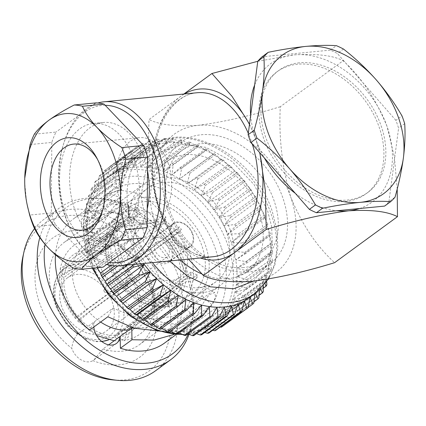 <?xml version="1.0" encoding="UTF-8"?>
<svg xmlns="http://www.w3.org/2000/svg" width="426" height="426" viewBox="0 0 426 426"><rect width="100%" height="100%" fill="white"/><g stroke="black" fill="none" stroke-linecap="round" stroke-linejoin="round"><path stroke-width="0.32" stroke-dasharray="2.13 1.6" d="M384.603 206.093A96.707 69.475 53.8 0 0 388.938 201.631L395.046 197.163M388.938 201.631L398.592 128.146A96.707 69.475 53.8 0 0 395.871 120.329L401.979 115.861M404.7 123.678L398.592 128.146M395.871 120.329L337.349 53.484A96.707 69.475 53.8 0 0 330.288 50.13L336.396 45.662M343.457 49.017L337.349 53.484M330.288 50.13L262.112 56.775M299.462 62.808A75.519 54.256 53.8 0 0 278.764 70.487A75.519 54.256 53.8 0 0 271.548 150.655A75.519 54.256 53.8 0 0 347.254 200.055A75.519 54.256 53.8 0 0 367.952 192.382A75.519 54.256 53.8 0 0 375.168 112.214A75.519 54.256 53.8 0 0 299.462 62.808M345.326 201.466A75.519 54.256 53.8 0 0 366.025 193.787A75.519 54.256 53.8 0 0 365.215 100.808A75.519 54.256 53.8 0 0 276.836 71.898A75.519 54.256 53.8 0 0 269.621 152.061A75.519 54.256 53.8 0 0 345.326 201.466M130.787 327.211L159.91 305.9L164.963 307.162L169.026 304.191L166.598 297.215A45.561 32.733 53.8 0 0 169.223 296.959L161.481 302.625A45.561 32.733 -126.2 0 1 158.855 302.881A45.561 32.733 -126.2 0 1 123.945 286.288A45.561 32.733 -126.2 0 1 121.692 283.716A45.561 32.733 -126.2 0 1 108.225 245.051A45.561 32.733 -126.2 0 1 108.598 242.218A45.561 32.733 -126.2 0 1 118.859 224.614A45.561 32.733 -126.2 0 1 130.042 220.141A45.561 32.733 -126.2 0 1 132.667 219.885A45.561 32.733 -126.2 0 1 167.583 236.473A45.561 32.733 -126.2 0 1 169.836 239.045A45.561 32.733 -126.2 0 1 183.297 277.715A45.561 32.733 -126.2 0 1 182.93 280.542A45.561 32.733 -126.2 0 1 172.663 298.147A45.561 32.733 -126.2 0 1 161.481 302.625L117.193 335.028A45.561 32.733 -126.2 0 0 128.375 330.555A45.561 32.733 -126.2 0 0 138.642 312.95L140.708 313.935A48.079 34.543 -126.2 0 1 117.991 337.323L117.193 335.028M190.672 274.882A45.561 32.733 53.8 0 0 191.04 272.049L197.339 275.042A53.229 38.239 -126.2 0 1 196.966 277.869L190.672 274.882L138.642 312.95M177.578 233.384A45.561 32.733 53.8 0 0 175.32 230.807L179.192 226.829A53.229 38.239 -126.2 0 1 181.444 229.401L177.578 233.384L125.548 271.453A45.561 32.733 -126.2 0 1 139.014 310.123L141.081 311.102A48.079 34.543 -126.2 0 0 126.82 270.143L125.548 271.453M191.04 272.049L139.014 310.123M166.598 297.215L114.567 335.283A45.561 32.733 -126.2 0 1 79.657 318.696L131.682 280.627A45.561 32.733 53.8 0 1 129.429 278.05L77.404 316.124A45.561 32.733 -126.2 0 1 63.937 277.454L115.968 239.385A45.561 32.733 53.8 0 1 116.335 236.552L64.31 274.626A45.561 32.733 -126.2 0 1 74.571 257.022A45.561 32.733 -126.2 0 1 85.754 252.543L84.955 250.254A48.079 34.543 -126.2 0 0 62.239 273.641L60.151 269.312L64.374 265.451L72.793 265.121A48.883 35.118 -126.2 0 1 83.821 246.132A48.883 35.118 -126.2 0 1 95.914 241.318L90.53 238.576L86.063 242.383L84.955 250.254M114.567 335.283L115.366 337.578A48.079 34.543 -126.2 0 1 78.384 320.006L79.657 318.696M63.937 277.454L61.866 276.469A48.079 34.543 -126.2 0 0 76.132 317.429L77.404 316.124M196.966 277.869L192.903 280.846L185.656 281.842L152.583 306.044L154.185 309.931L149.617 313.903L140.708 313.935M152.583 306.044A48.883 35.118 -126.2 0 1 141.554 325.033A48.883 35.118 -126.2 0 1 129.461 329.846L132.023 327.972M117.991 337.323L123.806 340.667L128.114 337.179L129.461 329.846M181.444 229.401L171.513 237.319L138.434 261.521A48.883 35.118 -126.2 0 1 152.955 303.211L154.585 306.885L150.149 311.023L141.081 311.102M138.434 261.521L138.833 260.712L134.605 263.401L126.82 270.143M78.384 320.006L77.756 321.108L81.712 318.627L89.194 312.215L122.267 288.019L123.753 287.582L127.816 284.605A53.229 38.239 -126.2 0 1 125.564 282.033L129.429 278.05M115.366 337.578L120.846 340.954L125.388 337.626L126.836 330.102M100.642 322.04A48.883 35.118 -126.2 0 1 89.194 312.215M76.132 317.429L75.498 318.536L79.449 316.065L86.941 309.643A48.883 35.118 -126.2 0 1 72.42 267.954L105.494 243.752L105.611 239.364L109.668 236.393A53.229 38.239 -126.2 0 1 110.041 233.565L116.335 236.552M61.866 276.469L59.752 272.358L63.841 268.332L72.42 267.954M185.656 281.842A48.883 35.118 -126.2 0 1 174.628 300.831A48.883 35.118 -126.2 0 1 162.535 305.644L167.588 306.906L171.651 303.935A53.229 38.239 -126.2 0 1 169.026 304.191M132.39 327.7L162.535 305.644M171.513 237.319A48.883 35.118 -126.2 0 1 186.029 279.014L152.955 303.211M159.91 305.9A48.883 35.118 -126.2 0 1 147.401 304.334A48.883 35.118 -126.2 0 1 122.267 288.019M86.941 309.643L120.015 285.441A48.883 35.118 -126.2 0 1 105.318 246.824A48.883 35.118 -126.2 0 1 105.494 243.752M192.903 280.846A53.229 38.239 -126.2 0 1 180.874 301.645A53.229 38.239 -126.2 0 1 167.588 306.906M177.381 232.372A53.229 38.239 -126.2 0 1 193.276 278.013L186.029 279.014M164.963 307.162A53.229 38.239 -126.2 0 1 151.225 305.458A53.229 38.239 -126.2 0 1 123.753 287.582M120.015 285.441L121.501 285.005A53.229 38.239 -126.2 0 1 108.742 262.656A53.229 38.239 -126.2 0 1 105.403 242.836A53.229 38.239 -126.2 0 1 105.611 239.364M120.585 253.987A53.229 38.239 -126.2 0 1 129.855 207.068A53.229 38.239 -126.2 0 1 192.147 227.441A53.229 38.239 -126.2 0 1 192.717 292.981A53.229 38.239 -126.2 0 1 120.585 253.987M121.501 285.005L125.564 282.033M197.339 275.042L193.276 278.013M179.192 226.829L169.255 234.747L136.182 258.949L136.581 258.135L132.342 260.834L124.562 267.571A48.079 34.543 -126.2 0 0 87.58 249.998L88.379 252.288A45.561 32.733 -126.2 0 1 123.295 268.881L124.562 267.571M88.379 252.288L140.41 214.219A45.561 32.733 53.8 0 0 137.784 214.475L135.356 207.505A53.229 38.239 -126.2 0 1 137.981 207.249L133.918 210.22A53.229 38.239 -126.2 0 1 175.129 229.8M135.356 207.505L131.293 210.476L128.993 217.116L95.914 241.318M72.793 265.121L105.866 240.924L105.978 236.536A53.229 38.239 -126.2 0 1 118.013 215.732A53.229 38.239 -126.2 0 1 131.293 210.476M105.978 236.536L110.041 233.565M175.32 230.807L123.295 268.881M137.784 214.475L85.754 252.543M62.239 273.641L64.31 274.626M133.918 210.22L131.618 216.861L98.539 241.063A48.883 35.118 -126.2 0 1 136.182 258.949M98.539 241.063L93.491 238.288L88.789 241.931L87.58 249.998M131.618 216.861A48.883 35.118 -126.2 0 1 169.255 234.747M105.866 240.924A48.883 35.118 -126.2 0 1 116.894 221.93A48.883 35.118 -126.2 0 1 128.993 217.116M151.315 250.584A13.877 9.968 -126.2 0 1 153.733 238.352A13.877 9.968 -126.2 0 1 169.974 243.667A13.877 9.968 -126.2 0 1 170.123 260.749A13.877 9.968 -126.2 0 1 151.315 250.584M192.376 234.007A13.877 9.968 53.8 0 0 173.568 223.836A13.877 9.968 53.8 0 0 171.156 236.073A13.877 9.968 53.8 0 0 189.959 246.239A13.877 9.968 53.8 0 0 192.376 234.007M155.032 250.222A9.015 6.481 -126.2 0 1 156.603 242.277A9.015 6.481 -126.2 0 1 167.157 245.727A9.015 6.481 -126.2 0 1 167.253 256.83A9.015 6.481 -126.2 0 1 155.032 250.222M113.481 280.627A9.015 6.481 -126.2 0 1 113.801 274.04A9.015 6.481 -126.2 0 1 115.052 272.677A9.015 6.481 -126.2 0 1 125.606 276.128A9.015 6.481 -126.2 0 1 125.702 287.23A9.015 6.481 -126.2 0 1 124.025 288.013A9.015 6.481 -126.2 0 1 113.481 280.627M104.013 291.07A1.773 1.273 -126.2 0 1 104.077 289.776A1.773 1.273 -126.2 0 1 106.399 290.186A1.773 1.273 -126.2 0 1 106.09 292.518A1.773 1.273 -126.2 0 1 104.013 291.07M108.635 344.847L102.964 348.995L93.89 359.927L92.863 360.636A73.783 53.005 53.8 0 0 155.506 332.397A73.783 53.005 53.8 0 0 120.318 247.139L126.208 252.895L143.386 240.328L148.573 231.68L166.14 218.708L160.677 227.676L160.746 225.434L148.818 212.489L136.171 204.56L124.381 202.158L114.945 205.268L109.498 212.366L101.521 226.488L96.058 232.218L91.851 232.953L91.723 227.649L97.996 219.257L102.24 214.571L113.801 211.488L128.311 216.27L128.87 217.026L128.407 217.782L128.104 206.019L117.661 213.66L117.895 225.471L100.722 238.043C98.901 236.382 98.411 235.322 99.258 234.859A73.783 53.005 53.8 0 0 36.615 263.103A73.783 53.005 53.8 0 0 71.802 348.362A15.943 11.454 53.8 0 0 92.863 360.636M102.964 348.995A63.485 45.609 53.8 0 0 139.329 344.751A63.485 45.609 53.8 0 0 126.208 252.895M93.848 327.008A15.943 11.454 -126.2 0 1 94.652 321.571L89.465 330.219M100.722 238.043A63.485 45.609 53.8 0 0 64.353 242.282A63.485 45.609 53.8 0 0 77.473 334.138L113.039 308.115L132.63 316.257L153.078 319.191L172.711 316.353L189.921 307.737L202.009 295.777L205.119 289.877L204.299 286.389L199.299 287.742L193.037 295.207L186.189 308.877L177.205 317.029L157.109 326.465L134.094 328.185M77.473 334.138C74.231 338.361 72.34 343.1 71.802 348.362M186.189 308.877L195.577 318.414L185.188 327.935L174.293 334.357M202.009 295.777L211.855 304.654L215.678 297.172L214.672 292.524L209.054 294.797L202.616 303.94L195.577 318.414M113.039 308.115L107.853 316.763M161.475 331.284L180.853 327.535L197.898 318.643L211.855 304.654M128.407 217.782L117.895 225.471A15.943 11.454 -126.2 0 1 121.607 218.469L99.258 234.859A15.943 11.454 53.8 0 1 120.318 247.139M121.607 218.469A15.943 11.454 -126.2 0 1 138.099 222.037A15.943 11.454 -126.2 0 1 143.386 240.328L160.677 227.676L165.805 219.076L165.794 216.727L150.527 201.503L134.355 192.392L119.232 190.017L106.963 194.362L99.647 203.49L91.814 218.33L86.105 225.546L81.451 226.797L81.244 219.997L88.613 209.72L94.258 203.671L109.29 199.246L127.917 204.453L128.572 205.263L128.104 206.019M127.917 204.453L128.311 216.27M97.996 219.257L88.613 209.72M109.498 212.366L99.647 203.49M160.746 225.434L165.794 216.727M113.05 379.907A90.413 64.954 53.8 0 0 165.197 291.011A90.413 64.954 53.8 0 0 89.274 217.297A90.413 64.954 53.8 0 0 22.892 256.697M117.661 213.66A76.999 55.316 53.8 0 0 73.549 218.81A76.999 55.316 53.8 0 0 55.465 254.727M164.489 343.09A76.999 55.316 53.8 0 0 148.573 231.68M45.034 244.322A90.413 64.954 -126.2 0 1 102.032 198.788A90.413 64.954 -126.2 0 1 192.185 322.003A90.413 64.954 -126.2 0 1 188.175 334.197M97.346 259.461A76.999 55.316 -126.2 0 1 110.76 191.583A76.999 55.316 -126.2 0 1 200.87 221.057A76.999 55.316 -126.2 0 1 201.695 315.863A76.999 55.316 -126.2 0 1 97.346 259.461M34.586 228.576A94.071 67.585 -126.2 0 1 44.469 218.932A94.071 67.585 -126.2 0 1 171.955 287.843A94.071 67.585 -126.2 0 1 155.57 370.769M189.027 334.218A94.071 67.585 53.8 0 0 191.189 326.561A94.071 67.585 53.8 0 0 97.384 198.362A94.071 67.585 53.8 0 0 59.512 207.925A94.071 67.585 53.8 0 0 39.82 237.538M222.367 326.508L216.424 321.694L227.191 322.807A97.831 70.285 53.8 0 0 228.144 321.955L221.509 317.162L232.41 317.567A97.831 70.285 53.8 0 0 233.246 316.571L225.95 311.885L236.909 311.544A97.831 70.285 53.8 0 0 237.612 310.421L229.689 305.927L240.626 304.808A97.831 70.285 53.8 0 0 241.191 303.568L232.687 299.35L243.534 297.433A97.831 70.285 53.8 0 0 243.949 296.091L234.918 292.22L245.589 289.504A97.831 70.285 53.8 0 0 245.855 288.072L236.345 284.627L246.771 281.101A97.831 70.285 53.8 0 0 246.888 279.594L236.962 276.644L247.075 272.315A97.831 70.285 53.8 0 0 247.037 270.755L236.76 268.364L246.489 263.252A97.831 70.285 53.8 0 0 246.297 261.655L235.738 259.871L245.025 254.002A97.831 70.285 53.8 0 0 244.678 252.384L233.917 251.271L242.692 244.668A97.831 70.285 53.8 0 0 242.202 243.044L231.302 242.644L239.524 235.36A97.831 70.285 53.8 0 0 238.89 233.746L227.931 234.092A90.413 64.954 -126.2 0 1 231.302 242.644A90.413 64.954 -126.2 0 1 233.917 251.271A90.413 64.954 -126.2 0 1 235.738 259.871A90.413 64.954 -126.2 0 1 236.76 268.364A90.413 64.954 -126.2 0 1 236.962 276.644A90.413 64.954 -126.2 0 1 236.345 284.627A90.413 64.954 -126.2 0 1 234.918 292.22A90.413 64.954 -126.2 0 1 232.687 299.35A90.413 64.954 -126.2 0 1 229.689 305.927A90.413 64.954 -126.2 0 1 225.95 311.885A90.413 64.954 -126.2 0 1 221.509 317.162A90.413 64.954 -126.2 0 1 216.424 321.694A90.413 64.954 -126.2 0 1 215.556 322.344A90.413 64.954 -126.2 0 1 210.742 325.437A90.413 64.954 -126.2 0 1 204.523 328.339A90.413 64.954 -126.2 0 1 197.845 330.384A90.413 64.954 -126.2 0 1 190.779 331.534A90.413 64.954 -126.2 0 1 183.393 331.79A90.413 64.954 -126.2 0 1 175.778 331.14A90.413 64.954 -126.2 0 1 168.009 329.596A90.413 64.954 -126.2 0 1 160.181 327.173A90.413 64.954 -126.2 0 1 152.375 323.898A90.413 64.954 -126.2 0 1 144.675 319.804A90.413 64.954 -126.2 0 1 137.167 314.942A90.413 64.954 -126.2 0 1 129.93 309.361A90.413 64.954 -126.2 0 1 123.05 303.12A90.413 64.954 -126.2 0 1 116.596 296.288A90.413 64.954 -126.2 0 1 110.643 288.95A90.413 64.954 -126.2 0 1 105.254 281.171A90.413 64.954 -126.2 0 1 100.488 273.05A90.413 64.954 -126.2 0 1 96.398 264.663A90.413 64.954 -126.2 0 1 93.028 256.117A90.413 64.954 -126.2 0 1 90.418 247.49A90.413 64.954 -126.2 0 1 88.592 238.885A90.413 64.954 -126.2 0 1 87.57 230.397A90.413 64.954 -126.2 0 1 87.367 222.116A90.413 64.954 -126.2 0 1 87.985 214.134A90.413 64.954 -126.2 0 1 89.417 206.535A90.413 64.954 -126.2 0 1 91.643 199.411A90.413 64.954 -126.2 0 1 94.641 192.829A90.413 64.954 -126.2 0 1 98.385 186.87A90.413 64.954 -126.2 0 1 102.82 181.598A90.413 64.954 -126.2 0 1 107.911 177.062A90.413 64.954 -126.2 0 1 108.774 176.412A90.413 64.954 -126.2 0 1 113.593 173.323A90.413 64.954 -126.2 0 1 119.807 170.416A90.413 64.954 -126.2 0 1 126.485 168.376A90.413 64.954 -126.2 0 1 133.556 167.221A90.413 64.954 -126.2 0 1 140.937 166.965A90.413 64.954 -126.2 0 1 148.557 167.615A90.413 64.954 -126.2 0 1 156.321 169.159A90.413 64.954 -126.2 0 1 164.148 171.587A90.413 64.954 -126.2 0 1 171.955 174.862A90.413 64.954 -126.2 0 1 179.655 178.952A90.413 64.954 -126.2 0 1 187.163 183.819A90.413 64.954 -126.2 0 1 194.4 189.4A90.413 64.954 -126.2 0 1 201.28 195.64A90.413 64.954 -126.2 0 1 207.734 202.467A90.413 64.954 -126.2 0 1 213.687 209.81A90.413 64.954 -126.2 0 1 219.076 217.585A90.413 64.954 -126.2 0 1 223.842 225.711A90.413 64.954 -126.2 0 1 227.931 234.092L235.551 226.169A97.831 70.285 53.8 0 0 234.779 224.593L223.842 225.711L230.817 217.201A97.831 70.285 53.8 0 0 229.923 215.673L219.076 217.585L225.375 208.554A97.831 70.285 53.8 0 0 224.358 207.089L213.687 209.81L219.284 200.321A97.831 70.285 53.8 0 0 218.16 198.942L207.734 202.467L212.611 192.6A97.831 70.285 53.8 0 0 211.392 191.311L201.28 195.64L205.428 185.464A97.831 70.285 53.8 0 0 204.129 184.288L194.4 189.4L197.813 178.995A97.831 70.285 53.8 0 0 196.45 177.946L187.163 183.819L189.852 173.27A97.831 70.285 53.8 0 0 188.436 172.354L179.655 178.952L181.63 168.345A97.831 70.285 53.8 0 0 180.177 167.572L171.955 174.862L173.238 164.276A97.831 70.285 53.8 0 0 171.769 163.659L164.148 171.587L164.766 161.108A97.831 70.285 53.8 0 0 163.296 160.65L156.321 169.159L156.315 158.877A97.831 70.285 53.8 0 0 154.851 158.584L148.557 167.615L147.966 157.604A97.831 70.285 53.8 0 0 146.533 157.482L140.937 166.965L139.819 157.306A97.831 70.285 53.8 0 0 138.429 157.354L133.556 167.221L131.959 157.982A97.831 70.285 53.8 0 0 130.628 158.2L126.485 168.376L124.477 159.628A97.831 70.285 53.8 0 0 123.215 160.016L119.807 170.416L117.448 162.231A97.831 70.285 53.8 0 0 116.277 162.775L113.593 173.323L110.952 165.751A97.831 70.285 53.8 0 0 109.881 166.454L107.911 177.062L105.057 170.16A97.831 70.285 53.8 0 0 104.104 171.012L102.82 181.598L99.838 175.4A97.831 70.285 53.8 0 0 99.002 176.396L98.385 186.87L95.339 181.423A97.831 70.285 53.8 0 0 94.636 182.546L94.641 192.829L91.622 188.159A97.831 70.285 53.8 0 0 91.057 189.394L91.643 199.411L88.714 195.534A97.831 70.285 53.8 0 0 88.299 196.876L89.417 206.535L86.659 203.463A97.831 70.285 53.8 0 0 86.393 204.895L87.985 214.134L85.477 211.866A97.831 70.285 53.8 0 0 85.36 213.367L87.367 222.116L85.173 220.647A97.831 70.285 53.8 0 0 85.211 222.207L87.57 230.397L85.759 229.715A97.831 70.285 53.8 0 0 85.951 231.313L88.592 238.885L87.224 238.965A97.831 70.285 53.8 0 0 87.57 240.583L90.418 247.49L89.556 248.294A97.831 70.285 53.8 0 0 90.046 249.918L93.028 256.117L92.724 257.608A97.831 70.285 53.8 0 0 93.358 259.216L96.398 264.663L96.697 266.798A97.831 70.285 53.8 0 0 97.149 267.736M143.812 320.613L144.787 319.899M152.071 325.389L152.375 323.898L153.243 324.532M160.48 329.303L160.181 327.173L161.885 328.276M168.952 332.312L168.009 329.596L170.624 331.093M177.397 334.378L175.778 331.14L179.367 332.94M185.715 335.486L183.393 331.79L188.031 333.792M193.819 335.613L190.779 331.534L196.524 333.633M201.62 334.767L197.845 330.384L204.778 332.456M209.033 332.951L204.523 328.339L212.712 330.257M215.971 330.187L210.742 325.437L220.269 327.046M92.724 257.608L118.375 238.837L126.597 231.552L93.028 256.117M93.358 259.216L119.008 240.45A97.831 70.285 -126.2 0 1 118.375 238.837M115.696 231.153A97.831 70.285 -126.2 0 1 115.206 229.529L123.982 222.926L113.22 221.818A97.831 70.285 -126.2 0 1 112.874 220.194L122.161 214.326L111.601 212.542A97.831 70.285 -126.2 0 1 111.41 210.945L121.138 205.833L110.861 203.442A97.831 70.285 -126.2 0 1 110.824 201.881L120.936 197.552L111.01 194.602A97.831 70.285 -126.2 0 1 111.127 193.1L121.554 189.57L112.043 186.125A97.831 70.285 -126.2 0 1 112.31 184.698L122.981 181.977L113.95 178.105A97.831 70.285 -126.2 0 1 114.365 176.763L125.212 174.846L116.708 170.629A97.831 70.285 -126.2 0 1 117.272 169.388L128.21 168.27L120.286 163.776A97.831 70.285 -126.2 0 1 120.989 162.652L131.948 162.311L124.653 157.625A97.831 70.285 -126.2 0 1 125.489 156.635L136.389 157.034L129.754 152.242A97.831 70.285 -126.2 0 1 130.707 151.39L141.475 152.503L135.532 147.689A97.831 70.285 -126.2 0 1 136.602 146.981L147.156 148.765L141.927 144.009A97.831 70.285 -126.2 0 1 143.099 143.461L153.371 145.857L148.866 141.246A97.831 70.285 -126.2 0 1 150.128 140.862L160.054 143.812L156.278 139.43A97.831 70.285 -126.2 0 1 157.609 139.211L167.12 142.662L164.079 138.583A97.831 70.285 -126.2 0 1 165.469 138.535L174.506 142.406L172.184 138.711A97.831 70.285 -126.2 0 1 173.616 138.833L182.12 143.056L180.502 139.819A97.831 70.285 -126.2 0 1 181.966 140.106L189.889 144.6L188.947 141.885A97.831 70.285 -126.2 0 1 190.417 142.343L197.717 147.023L197.419 144.893A97.831 70.285 -126.2 0 1 198.889 145.511L205.524 150.298L205.827 148.807A97.831 70.285 -126.2 0 1 207.281 149.579L213.224 154.393L214.086 153.584A97.831 70.285 -126.2 0 1 215.503 154.5L220.732 159.255L222.1 159.18A97.831 70.285 -126.2 0 1 223.464 160.229L227.969 164.841L229.779 165.522A97.831 70.285 -126.2 0 1 231.078 166.694L234.848 171.076L237.042 172.546A97.831 70.285 -126.2 0 1 238.262 173.829L241.302 177.908L243.81 180.171A97.831 70.285 -126.2 0 1 244.934 181.556L247.256 185.251L250.009 188.324A97.831 70.285 -126.2 0 1 251.026 189.788L252.645 193.026L255.568 196.903A97.831 70.285 -126.2 0 1 256.468 198.431L257.41 201.147L260.43 205.822A97.831 70.285 -126.2 0 1 261.202 207.398L261.5 209.533A90.413 64.954 53.8 0 0 257.41 201.147A90.413 64.954 53.8 0 0 252.645 193.026A90.413 64.954 53.8 0 0 247.256 185.251A90.413 64.954 53.8 0 0 241.302 177.908A90.413 64.954 53.8 0 0 234.848 171.076A90.413 64.954 53.8 0 0 227.969 164.841A90.413 64.954 53.8 0 0 220.732 159.255A90.413 64.954 53.8 0 0 213.224 154.393A90.413 64.954 53.8 0 0 205.524 150.298A90.413 64.954 53.8 0 0 197.717 147.023A90.413 64.954 53.8 0 0 189.889 144.6A90.413 64.954 53.8 0 0 182.12 143.056A90.413 64.954 53.8 0 0 174.506 142.406A90.413 64.954 53.8 0 0 167.12 142.662A90.413 64.954 53.8 0 0 160.054 143.812A90.413 64.954 53.8 0 0 153.371 145.857A90.413 64.954 53.8 0 0 147.156 148.765A90.413 64.954 53.8 0 0 142.343 151.853A90.413 64.954 53.8 0 0 141.475 152.503A90.413 64.954 53.8 0 0 136.389 157.034A90.413 64.954 53.8 0 0 131.948 162.311A90.413 64.954 53.8 0 0 128.21 168.27A90.413 64.954 53.8 0 0 125.212 174.846A90.413 64.954 53.8 0 0 122.981 181.977A90.413 64.954 53.8 0 0 121.554 189.57A90.413 64.954 53.8 0 0 120.936 197.552A90.413 64.954 53.8 0 0 121.138 205.833A90.413 64.954 53.8 0 0 122.161 214.326A90.413 64.954 53.8 0 0 123.982 222.926A90.413 64.954 53.8 0 0 126.597 231.552L115.696 231.153L90.046 249.918M119.008 240.45L129.967 240.104A90.413 64.954 53.8 0 0 134.057 248.486A90.413 64.954 53.8 0 0 138.823 256.612A90.413 64.954 53.8 0 0 143.551 263.502M126.597 231.552A90.413 64.954 53.8 0 0 129.967 240.104L96.398 264.663M115.206 229.529L89.556 248.294M96.697 266.798L122.347 248.028L129.967 240.104M123.982 222.926L90.418 247.49M98.528 267.603L123.119 249.609A97.831 70.285 -126.2 0 1 122.347 248.028M123.119 249.609L134.057 248.486L110.888 265.441M113.22 221.818L87.57 240.583M112.874 220.194L87.224 238.965M114.913 265.899L127.081 256.995L134.057 248.486M122.161 214.326L88.592 238.885M117.853 265.93L127.976 258.523A97.831 70.285 -126.2 0 1 127.081 256.995M127.976 258.523L138.823 256.612L127.23 265.094M111.601 212.542L85.951 231.313M111.41 210.945L85.759 229.715M133.322 264.498L138.823 256.612M121.138 205.833L87.57 230.397M110.861 203.442L85.211 222.207M110.824 201.881L85.173 220.647M120.936 197.552L87.367 222.116M111.01 194.602L85.36 213.367M111.127 193.1L85.477 211.866M121.554 189.57L87.985 214.134M112.043 186.125L86.393 204.895M112.31 184.698L86.659 203.463M122.981 181.977L89.417 206.535M113.95 178.105L88.299 196.876M114.365 176.763L88.714 195.534M125.212 174.846L91.643 199.411M116.708 170.629L91.057 189.394M117.272 169.388L91.622 188.159M128.21 168.27L94.641 192.829M120.286 163.776L94.636 182.546M144.675 319.804L178.244 295.245M120.989 162.652L95.339 181.423M131.948 162.311L98.385 186.87M124.653 157.625L99.002 176.396M152.375 323.898L185.944 299.334M125.489 156.635L99.838 175.4M136.389 157.034L102.82 181.598M129.754 152.242L104.104 171.012M160.181 327.173L193.75 302.614M130.707 151.39L105.057 170.16M141.475 152.503L107.911 177.062M135.532 147.689L109.881 166.454M168.009 329.596L201.578 305.037M136.602 146.981L110.952 165.751M147.156 148.765L113.593 173.323M141.927 144.009L116.277 162.775M175.778 331.14L209.342 306.582M143.099 143.461L117.448 162.231M153.371 145.857L119.807 170.416M148.866 141.246L123.215 160.016M183.393 331.79L216.962 307.231M150.128 140.862L124.477 159.628M160.054 143.812L126.485 168.376M156.278 139.43L130.628 158.2M190.779 331.534L224.342 306.976M157.609 139.211L131.959 157.982M167.12 142.662L133.556 167.221M164.079 138.583L138.429 157.354M197.845 330.384L231.414 305.82M165.469 138.535L139.819 157.306M174.506 142.406L140.937 166.965M172.184 138.711L146.533 157.482M204.523 328.339L238.091 303.781M173.616 138.833L147.966 157.604M182.12 143.056L148.557 167.615M180.502 139.819L154.851 158.584M210.742 325.437L244.306 300.873M181.966 140.106L156.315 158.877M189.889 144.6L156.321 169.159M249.125 297.785A90.413 64.954 53.8 0 0 249.987 297.135L249.987 297.135A90.413 64.954 53.8 0 0 255.078 292.603A90.413 64.954 53.8 0 0 259.514 287.326A90.413 64.954 53.8 0 0 263.257 281.368A90.413 64.954 53.8 0 0 266.255 274.786A90.413 64.954 53.8 0 0 268.481 267.661A90.413 64.954 53.8 0 0 269.914 260.062A90.413 64.954 53.8 0 0 270.531 252.08A90.413 64.954 53.8 0 0 270.329 243.8A90.413 64.954 53.8 0 0 269.307 235.312A90.413 64.954 53.8 0 0 267.48 226.707A90.413 64.954 53.8 0 0 264.871 218.085L265.174 216.589L239.524 235.36M188.947 141.885L163.296 160.65M216.424 321.694L249.987 297.135M190.417 142.343L164.766 161.108M227.191 322.807L248.054 307.54M197.717 147.023L164.148 171.587M228.144 321.955L253.795 303.184M254.972 293.503L255.078 292.603L221.509 317.162M197.419 144.893L171.769 163.659M198.889 145.511L173.238 164.276M232.41 317.567L253.971 301.789M255.376 293.21L255.078 292.603M205.524 150.298L171.955 174.862M233.246 316.571L258.896 297.801M259.37 289.936L259.514 287.326L225.95 311.885M205.827 148.807L180.177 167.572M207.281 149.579L181.63 168.345M236.909 311.544L259.051 295.34M260.435 288.945L259.514 287.326M213.224 154.393L179.655 178.952M237.612 310.421L263.263 291.65M263.268 285.984L263.257 281.368L229.689 305.927M214.086 153.584L188.436 172.354M215.503 154.5L189.852 173.27M240.626 304.808L263.268 288.242M264.961 283.977L263.257 281.368M220.732 159.255L187.163 183.819M241.191 303.568L266.841 284.802M266.671 281.708L266.255 274.786L232.687 299.35M222.1 159.18L196.45 177.946M223.464 160.229L197.813 178.995M243.534 297.433L268.279 279.323M268.684 279.03L269.184 278.668L266.255 274.786M227.969 164.841L194.4 189.4M243.949 296.091L269.599 277.326A97.831 70.285 -126.2 0 1 269.184 278.668M269.599 277.326L268.481 267.661L234.918 292.22M229.779 165.522L204.129 184.288M231.078 166.694L205.428 185.464M245.589 289.504L271.24 270.734L268.481 267.661M234.848 171.076L201.28 195.64M245.855 288.072L271.506 269.301A97.831 70.285 -126.2 0 1 271.24 270.734M271.506 269.301L269.914 260.062L236.345 284.627M237.042 172.546L211.392 191.311M238.262 173.829L212.611 192.6M246.771 281.101L272.422 262.331L269.914 260.062M241.302 177.908L207.734 202.467M246.888 279.594L272.539 260.829A97.831 70.285 -126.2 0 1 272.422 262.331M272.539 260.829L270.531 252.08L236.962 276.644M243.81 180.171L218.16 198.942M244.934 181.556L219.284 200.321M247.075 272.315L272.725 253.55L270.531 252.08M247.256 185.251L213.687 209.81M247.037 270.755L272.688 251.99A97.831 70.285 -126.2 0 1 272.725 253.55M272.688 251.99L270.329 243.8L236.76 268.364M250.009 188.324L224.358 207.089M251.026 189.788L225.375 208.554M246.489 263.252L272.139 244.481L270.329 243.8M252.645 193.026L219.076 217.585M246.297 261.655L271.948 242.884A97.831 70.285 -126.2 0 1 272.139 244.481M271.948 242.884L269.307 235.312L235.738 259.871M255.568 196.903L229.923 215.673M256.468 198.431L230.817 217.201M245.025 254.002L270.675 235.232L269.307 235.312M257.41 201.147L223.842 225.711M244.678 252.384L270.329 233.613A97.831 70.285 -126.2 0 1 270.675 235.232M270.329 233.613L267.48 226.707L233.917 251.271M260.43 205.822L234.779 224.593M261.202 207.398L235.551 226.169M242.692 244.668L267.48 226.707M238.89 233.746L264.541 214.981L261.5 209.533L227.931 234.092M242.202 243.044L267.853 224.278A97.831 70.285 -126.2 0 1 268.343 225.902M267.853 224.278L264.871 218.085L231.302 242.644M264.541 214.981A97.831 70.285 -126.2 0 1 265.174 216.589M261.5 209.533A90.413 64.954 -126.2 0 1 264.871 218.085M253.321 281.219L266.932 265.041L272.31 245.552L271.671 226.818L267.629 210.785L254.093 184.602L232.021 161.422L205.801 147.337L181.652 144.446L161.033 151.699L146.022 169.798L141.011 195.614L146.006 222.633L154.366 240.749L169.468 260.978M230.312 230.312A63.485 45.609 53.8 0 0 144.276 183.803A63.485 45.609 53.8 0 0 157.396 275.659A63.485 45.609 53.8 0 0 219.252 286.272A63.485 45.609 53.8 0 0 230.312 230.312M192.765 233.965A14.388 10.336 -126.2 0 1 190.262 246.649A14.388 10.336 -126.2 0 1 170.762 236.11A14.388 10.336 -126.2 0 1 173.27 223.426A14.388 10.336 -126.2 0 1 192.765 233.965M149.398 251.745A14.388 10.336 -126.2 0 1 151.901 239.061A14.388 10.336 -126.2 0 1 168.739 244.567A14.388 10.336 -126.2 0 1 168.893 262.283A14.388 10.336 -126.2 0 1 149.398 251.745M135.191 253.129A32.967 23.686 -126.2 0 1 140.931 224.065A32.967 23.686 -126.2 0 1 179.511 236.686A32.967 23.686 -126.2 0 1 179.868 277.278A32.967 23.686 -126.2 0 1 135.191 253.129M61.797 306.832A32.967 23.686 -126.2 0 1 67.537 277.773A32.967 23.686 -126.2 0 1 106.117 290.388A32.967 23.686 -126.2 0 1 106.468 330.981A32.967 23.686 -126.2 0 1 61.797 306.832M101.628 341.386A42.233 30.342 -126.2 0 1 56.663 306.092A42.233 30.342 -126.2 0 1 63.357 269.365A42.233 30.342 -126.2 0 1 64.017 268.859A42.233 30.342 -126.2 0 1 113.444 285.031A42.233 30.342 -126.2 0 1 113.896 337.03A42.233 30.342 -126.2 0 1 113.22 337.509A42.233 30.342 -126.2 0 1 108.593 339.889M113.465 264.53A42.233 30.342 -126.2 0 1 120.824 227.298A42.233 30.342 -126.2 0 1 170.251 243.464A42.233 30.342 -126.2 0 1 170.704 295.468A42.233 30.342 -126.2 0 1 113.465 264.53M117.006 254.338A57.904 41.599 -126.2 0 1 127.092 203.293A57.904 41.599 -126.2 0 1 194.858 225.455A57.904 41.599 -126.2 0 1 195.481 296.757A57.904 41.599 -126.2 0 1 117.006 254.338M226.046 230.727A57.904 41.599 53.8 0 0 147.572 188.308A57.904 41.599 53.8 0 0 137.486 239.353A57.904 41.599 53.8 0 0 215.961 281.772A57.904 41.599 53.8 0 0 226.046 230.727M201.919 273.982A68.133 48.947 53.8 0 0 228.379 278.62A68.133 48.947 53.8 0 0 247.048 271.692A68.133 48.947 53.8 0 0 246.319 187.802A68.133 48.947 53.8 0 0 166.582 161.72A68.133 48.947 53.8 0 0 154.718 221.781A68.133 48.947 53.8 0 0 180.241 259.929M171.651 303.935L169.223 296.959M140.41 214.219L137.981 207.249M109.668 236.393L115.968 239.385M127.816 284.605L131.682 280.627M188.489 259.125L172.29 236.808L159.457 209.736C150.921 180.56 147.449 150.484 149.047 119.504L180.48 96.505A85.818 54.933 84.4 0 1 184.336 93.981M183.862 94.029L180.48 96.505A85.818 54.933 84.4 0 0 159.457 209.736A85.818 61.653 -126.2 0 0 252.235 281.325A85.818 61.653 53.8 0 0 290.702 196.95C301.816 224.225 316.449 246.132 334.602 262.682M249.519 124.104L255.808 139.238L259.812 152.78M33.691 226.685L55.369 224.577A82.383 52.733 84.4 0 1 51.322 212.952L29.644 215.061M103.028 267.161A82.383 52.733 84.4 0 1 94.785 265.899L73.112 268.013M30.118 144.552L51.791 142.438A82.383 52.733 84.4 0 1 55.987 132.076L34.314 134.185M26.518 201.376L24.735 183.409L24.745 178.313M51.791 142.438L51.322 212.952M95.877 102.89L55.987 132.076M55.369 224.577L94.785 265.899M134.19 159.606A61.877 39.607 84.4 0 1 105.451 246.611A61.877 39.607 84.4 0 1 60.034 188.867A61.877 39.607 84.4 0 1 93.454 123.439A61.877 39.607 84.4 0 1 134.19 159.606M397.202 189.037L394.412 157.194L387.053 126.453C375.929 99.167 361.296 77.255 343.154 60.721L280.292 106.718C278.695 137.699 282.166 167.775 290.702 196.95A85.818 61.653 53.8 0 0 197.925 125.361C175.469 126.73 159.175 124.781 149.047 119.504M280.292 106.718C250.429 115.888 222.974 122.102 197.925 125.361A85.818 61.653 53.8 0 0 159.457 209.736A85.818 54.933 84.4 0 0 200.311 257.975M257.767 61.296L294.275 54.863C316.736 53.495 333.031 55.444 343.154 60.721M359.56 208.532A85.818 61.653 53.8 0 0 387.053 126.453A85.818 61.653 53.8 0 0 294.275 54.863A85.818 61.653 53.8 0 0 254.657 84.992M250.669 115.345A85.818 61.653 53.8 0 0 255.808 139.238A85.818 61.653 53.8 0 0 264.376 157.993M295.309 193.324A85.818 61.653 53.8 0 0 336.79 210.753M248.965 271.926A75.477 54.224 -126.2 0 1 163.158 173.92A75.477 54.224 -126.2 0 1 263.119 164.18A75.477 54.224 -126.2 0 1 248.965 271.926M147.242 208.894A61.877 39.607 84.4 0 1 115.457 245.637A61.877 39.607 84.4 0 1 70.04 187.893A61.877 39.607 84.4 0 1 103.459 122.464A61.877 39.607 84.4 0 1 144.196 158.632A61.877 39.607 84.4 0 1 147.492 170.81M105.238 105.318A78.954 50.534 -95.6 0 0 63.32 144.675A78.954 50.534 -95.6 0 0 71.786 231.59A78.954 50.534 -95.6 0 0 109.439 262.469M106.708 264.471A82.383 52.733 84.4 0 1 72.771 233.405A82.383 52.733 84.4 0 1 63.937 142.705A82.383 52.733 84.4 0 1 97.842 103.007M168.068 162.94A43.244 27.679 84.4 0 1 147.982 223.746A43.244 27.679 84.4 0 1 116.239 183.388A43.244 27.679 84.4 0 1 139.6 137.662A43.244 27.679 84.4 0 1 168.068 162.94M102.501 210.566A43.244 27.679 -95.6 0 0 103.135 208.697A43.244 27.679 -95.6 0 0 102.139 169.367A43.244 27.679 -95.6 0 0 98.497 161.087A43.244 27.679 -95.6 0 0 97.517 159.377M243.491 267.56A68.133 48.947 -126.2 0 1 175.187 222.99A68.133 48.947 -126.2 0 1 181.694 150.666A68.133 48.947 -126.2 0 1 261.431 176.747A68.133 48.947 -126.2 0 1 262.16 260.637A68.133 48.947 -126.2 0 1 243.491 267.56M221.2 247.394C217.393 233.89 207.686 218.868 192.073 202.334C176.332 186.721 151.289 174.058 129.339 176.513C106.617 180.64 92.873 192.621 88.118 212.462C84.667 230.855 85.717 246.718 91.255 260.052C95.062 273.556 104.769 288.578 120.382 305.112C136.128 320.725 161.166 333.388 183.116 330.933C205.843 326.806 219.582 314.825 224.342 294.989C227.788 276.596 226.744 260.728 221.2 247.394M188.409 333.952A90.413 64.954 53.8 0 0 212.089 324.878A90.413 64.954 53.8 0 0 227.841 245.179A90.413 64.954 53.8 0 0 105.313 178.947A90.413 64.954 53.8 0 0 89.566 258.646A90.413 64.954 53.8 0 0 93.337 268.103M175.981 334.101A90.413 64.954 53.8 0 0 177.61 334.224M182.206 334.346A90.413 64.954 53.8 0 0 187.701 334.032M152.46 262.634A90.413 64.954 -126.2 0 1 132.731 227.063A90.413 64.954 -126.2 0 1 148.477 147.364A90.413 64.954 -126.2 0 1 271.005 213.596A90.413 64.954 -126.2 0 1 255.259 293.296M57.441 307.258A38.659 27.775 -126.2 0 1 91.191 272.512A38.659 27.775 -126.2 0 1 112.379 333.361A38.659 27.775 -126.2 0 1 57.441 307.258M249.471 124.477A85.818 54.933 84.4 0 1 255.808 139.238A85.818 54.933 84.4 0 1 259.626 152.567M252.378 144.292A82.383 52.733 -95.6 0 0 251.255 140.9A82.383 52.733 -95.6 0 0 248.305 133.322M197.02 92.746A82.383 52.733 -95.6 0 0 152.524 179.857A82.383 52.733 -95.6 0 0 212.995 256.74C181.492 262.714 146.746 206.711 153.807 154.196C157.066 119.589 176.375 93.986 197.02 92.746M278.764 70.487L276.836 71.898M367.952 192.382L366.025 193.787M172.663 298.147L128.375 330.555M154.185 309.931C150.703 327.333 140.575 337.584 123.806 340.672M154.585 306.885C155.714 290.473 150.463 275.079 138.839 260.707M77.756 321.108L96.58 335.518M114.152 340.811L120.846 340.96M75.498 318.536C63.873 304.164 58.623 288.769 59.752 272.358M60.151 269.312C63.634 251.91 73.762 241.659 90.53 238.571M174.628 300.831L141.554 325.033M147.401 304.334L151.225 305.458M105.318 246.824L105.403 242.836M129.855 207.068L118.013 215.732M192.717 292.981L180.874 301.645M118.859 224.614L74.571 257.022M136.581 258.135C123.774 244.551 109.413 237.932 93.491 238.283M116.894 221.93L83.821 246.132M173.568 223.836L153.733 238.352M189.959 246.239L170.123 260.749M156.603 242.277L115.052 272.677M167.253 256.83L125.702 287.23M106.09 292.518L124.025 288.013M104.077 289.776L113.801 274.04M93.89 359.927L116.431 343.431M204.299 286.394L214.672 292.524M128.572 205.263L128.87 217.026M91.851 232.953L81.451 226.792M110.76 191.583L106.963 194.362M94.252 203.66L73.549 218.81M201.695 315.863L197.898 318.643M185.193 327.94L176.21 334.511M102.032 198.788L97.384 198.362M192.185 322.003L191.189 326.561M59.512 207.925L44.469 218.932M215.556 322.344L212.089 324.878L188.793 334.117M187.333 334.298L182.786 334.628M92.288 268.21L88.906 259.631C77.362 227.58 83.826 194.16 105.313 178.947L108.774 176.412M268.439 279.073L275.004 264.477L277.843 247.804L276.911 229.907L272.326 211.631C254.892 155.825 185.571 117.805 148.477 147.364L142.343 151.853M144.276 183.803L114.945 205.268M102.235 214.566L64.353 242.282M219.252 286.272L189.921 307.737M177.211 317.035L139.329 344.751M173.27 223.426L151.901 239.061M190.262 246.649L168.893 262.283M140.931 224.065L67.537 277.773M179.868 277.278L106.468 330.981M101.862 341.567L96.233 341.625L84.146 338.393L67.201 325.736L56.072 306.965C51.008 290.692 53.442 278.162 63.357 269.365M113.22 337.509L108.667 339.905M120.824 227.298L64.017 268.859M170.704 295.468L113.896 337.03M147.572 188.308L127.092 203.293M215.961 281.772L195.481 296.757M105.451 246.611L115.457 245.637M93.454 123.439L103.459 122.464M82.053 230.173L147.982 223.746M73.666 144.084L139.6 137.662M98.497 161.087L96.521 157.466M103.135 208.697L101.894 212.633M71.786 231.59L72.771 233.405M63.32 144.675L63.937 142.705M181.694 150.666L166.582 161.72M262.16 260.637L247.048 271.692"/><path stroke-width="0.64" d="M390.706 201.626L384.603 206.093L316.427 212.734L322.53 208.266C335.901 205.529 348.436 203.559 360.151 202.366C371.578 201.296 381.765 201.051 390.706 201.626A96.707 69.475 -126.2 0 0 395.046 197.163C398.901 183.441 401.686 170.336 403.401 157.838C404.961 145.42 405.392 134.03 404.7 123.678A96.707 69.475 -126.2 0 0 401.979 115.861C394.646 103.23 386.068 91.228 376.243 79.859C366.232 68.565 355.3 58.287 343.457 49.017A96.707 69.475 -126.2 0 0 336.396 45.662C327.456 45.087 317.269 45.337 305.836 46.402C294.126 47.595 281.586 49.565 268.22 52.307L262.112 56.775A96.707 69.475 53.8 0 0 257.778 61.237L263.886 56.77C264.567 67.164 264.136 78.554 262.586 90.93C260.866 103.465 258.081 116.57 254.226 130.255L248.124 134.722A96.707 69.475 53.8 0 0 250.845 142.54L256.953 138.072C268.827 147.38 279.754 157.657 289.739 168.909C299.6 180.32 308.174 192.318 315.474 204.911L309.367 209.384L250.845 142.54M257.778 61.237L248.124 134.722M322.53 208.266A96.707 69.475 -126.2 0 1 315.474 204.911M316.427 212.734A96.707 69.475 -126.2 0 1 309.367 209.384M256.953 138.072A96.707 69.475 -126.2 0 1 254.226 130.255M263.886 56.77A96.707 69.475 -126.2 0 1 268.22 52.307M130.787 327.211L126.836 330.102A48.883 35.118 -126.2 0 1 100.642 322.04M132.023 327.972L132.39 327.7M134.094 328.185L131.746 327.935L108.635 344.847M131.746 327.935L131.985 339.746L120.382 348.239L120.143 336.428A15.943 11.454 -126.2 0 1 116.431 343.431A15.943 11.454 -126.2 0 1 102.416 341.987A15.943 11.454 -126.2 0 1 93.848 327.008M174.293 334.357L154.004 340.102L131.985 339.746M55.465 254.727A76.999 55.316 53.8 0 0 60.141 286.687A76.999 55.316 53.8 0 0 89.465 330.219L107.853 316.763L134.169 328.206L161.475 331.284M23.893 252.139L22.892 256.697A90.413 64.954 53.8 0 0 113.05 379.907L117.693 380.338A94.071 67.585 -126.2 0 1 28.084 301.858A94.071 67.585 -126.2 0 1 23.893 252.139A94.071 67.585 -126.2 0 1 34.586 228.576M120.382 348.239A76.999 55.316 53.8 0 0 164.489 343.09L176.21 334.511M188.175 334.197A90.413 64.954 -126.2 0 1 119.046 359.448A90.413 64.954 -126.2 0 1 49.885 287.683A90.413 64.954 -126.2 0 1 45.034 244.322M39.82 237.538A94.071 67.585 53.8 0 0 43.127 290.851A94.071 67.585 53.8 0 0 170.613 359.762L155.57 370.769A94.071 67.585 -126.2 0 1 117.693 380.338M170.613 359.762A94.071 67.585 53.8 0 0 189.027 334.218M97.149 267.736A97.831 70.285 53.8 0 0 97.469 268.375L100.488 273.05L101.431 275.766A97.831 70.285 53.8 0 0 102.325 277.294L105.254 281.171L106.873 284.414A97.831 70.285 53.8 0 0 107.89 285.878L110.643 288.95L112.965 292.641A97.831 70.285 53.8 0 0 114.088 294.025L116.596 296.288L119.637 300.367A97.831 70.285 53.8 0 0 120.856 301.651L123.05 303.12L126.82 307.503A97.831 70.285 53.8 0 0 128.119 308.68L129.93 309.361L134.435 313.967A97.831 70.285 53.8 0 0 135.798 315.022L137.167 314.942L142.396 319.697A97.831 70.285 53.8 0 0 143.812 320.613L169.463 301.842A97.831 70.285 -126.2 0 1 168.046 300.926L170.735 290.378A90.413 64.954 53.8 0 0 178.244 295.245A90.413 64.954 53.8 0 0 185.944 299.334A90.413 64.954 53.8 0 0 193.75 302.614A90.413 64.954 53.8 0 0 201.578 305.037A90.413 64.954 53.8 0 0 209.342 306.582A90.413 64.954 53.8 0 0 216.962 307.231A90.413 64.954 53.8 0 0 224.342 306.976A90.413 64.954 53.8 0 0 231.414 305.82A90.413 64.954 53.8 0 0 238.091 303.781A90.413 64.954 53.8 0 0 244.306 300.873A90.413 64.954 53.8 0 0 249.125 297.785L255.259 293.296A90.413 64.954 -126.2 0 1 152.46 262.634M144.675 319.804L150.618 324.623A97.831 70.285 53.8 0 0 152.071 325.389L177.722 306.624A97.831 70.285 -126.2 0 1 176.268 305.852L178.244 295.245L169.463 301.842M153.243 324.532L159.01 328.691A97.831 70.285 53.8 0 0 160.48 329.303L186.13 310.538A97.831 70.285 -126.2 0 1 184.66 309.92L185.944 299.334L177.722 306.624M161.885 328.276L167.482 331.859A97.831 70.285 53.8 0 0 168.952 332.312L194.602 313.547A97.831 70.285 -126.2 0 1 193.127 313.089L193.75 302.614L186.13 310.538M170.624 331.093L175.933 334.09A97.831 70.285 53.8 0 0 177.397 334.378L203.048 315.613A97.831 70.285 -126.2 0 1 201.583 315.32L201.578 305.037L194.602 313.547M179.367 332.94L184.282 335.363A97.831 70.285 53.8 0 0 185.715 335.486L211.365 316.715A97.831 70.285 -126.2 0 1 209.933 316.593L209.342 306.582L203.048 315.613M188.031 333.792L192.43 335.661A97.831 70.285 53.8 0 0 193.819 335.613L219.47 316.843A97.831 70.285 -126.2 0 1 218.08 316.891L216.962 307.231L211.365 316.715M196.524 333.633L200.289 334.985A97.831 70.285 53.8 0 0 201.62 334.767L227.271 315.996A97.831 70.285 -126.2 0 1 225.94 316.214L224.342 306.976L219.47 316.843M204.778 332.456L207.771 333.334A97.831 70.285 53.8 0 0 209.033 332.951L234.683 314.186A97.831 70.285 -126.2 0 1 233.421 314.569L231.414 305.82L227.271 315.996M212.712 330.257L214.8 330.736A97.831 70.285 53.8 0 0 215.971 330.187L241.622 311.422A97.831 70.285 -126.2 0 1 240.45 311.97L238.091 303.781L234.683 314.186M220.269 327.046L221.296 327.216A97.831 70.285 53.8 0 0 222.367 326.508L248.017 307.742A97.831 70.285 -126.2 0 1 246.947 308.445L244.306 300.873L241.622 311.422M97.469 268.375L98.528 267.603M100.488 273.05L110.888 265.441M101.431 275.766L114.913 265.899M102.325 277.294L117.853 265.93M105.254 281.171L127.23 265.094M106.873 284.414L132.523 265.643L133.322 264.498M107.89 285.878L133.54 267.107A97.831 70.285 -126.2 0 1 132.523 265.643M133.54 267.107L144.212 264.386A90.413 64.954 53.8 0 0 150.165 271.729A90.413 64.954 53.8 0 0 156.619 278.556A90.413 64.954 53.8 0 0 163.499 284.797A90.413 64.954 53.8 0 0 170.735 290.378L161.449 296.251A97.831 70.285 -126.2 0 1 160.085 295.202L163.499 284.797L153.77 289.909A97.831 70.285 -126.2 0 1 152.471 288.732L156.619 278.556L146.507 282.885A97.831 70.285 -126.2 0 1 145.287 281.597L150.165 271.729L139.739 275.255A97.831 70.285 -126.2 0 1 138.615 273.875L144.212 264.386A90.413 64.954 53.8 0 1 143.551 263.502M110.643 288.95L144.212 264.386M112.965 292.641L138.615 273.875M114.088 294.025L139.739 275.255M116.596 296.288L150.165 271.729M119.637 300.367L145.287 281.597M120.856 301.651L146.507 282.885M123.05 303.12L156.619 278.556M126.82 307.503L152.471 288.732M128.119 308.68L153.77 289.909M129.93 309.361L163.499 284.797M134.435 313.967L160.085 295.202M135.798 315.022L161.449 296.251M137.167 314.942L170.735 290.378M142.396 319.697L168.046 300.926M150.618 324.623L176.268 305.852M159.01 328.691L184.66 309.92M167.482 331.859L193.127 313.089M175.933 334.09L201.583 315.32M184.282 335.363L209.933 316.593M192.43 335.661L218.08 316.891M200.289 334.985L225.94 316.214M207.771 333.334L233.421 314.569M214.8 330.736L240.45 311.97M221.296 327.216L246.947 308.445M248.017 307.742L249.987 297.135L252.842 304.042L248.054 307.54M254.972 293.503L253.795 303.184A97.831 70.285 -126.2 0 1 252.842 304.042M253.971 301.789L258.06 298.796L255.376 293.21M259.37 289.936L258.896 297.801A97.831 70.285 -126.2 0 1 258.06 298.796M259.051 295.34L262.56 292.774L260.435 288.945M263.268 285.984L263.263 291.65A97.831 70.285 -126.2 0 1 262.56 292.774M263.268 288.242L266.277 286.038L264.961 283.977M266.671 281.708L266.841 284.802A97.831 70.285 -126.2 0 1 266.277 286.038M268.279 279.323L268.684 279.03M108.593 339.889A42.233 30.342 -126.2 0 1 101.628 341.386M180.241 259.929A68.133 48.947 53.8 0 0 201.919 273.982M259.812 152.78L265.387 190.939L266.223 229.47L203.356 275.468L188.489 259.125M249.519 124.104L232.079 96.425L211.908 73.506L183.862 94.029M27.126 204.613L29.644 215.061A82.383 52.733 -95.6 0 0 33.691 226.685C36.721 233.656 41.567 240.711 48.234 247.852A74.332 47.579 -95.6 0 0 96.132 255.185C89.38 260.206 84.454 264.903 81.355 269.275L103.028 267.161L142.918 237.974L121.245 240.088A82.383 52.733 -95.6 0 0 125.436 229.72L147.114 227.612A82.383 52.733 84.4 0 1 142.918 237.974M24.745 178.313L30.118 144.552A82.383 52.733 -95.6 0 1 34.314 134.185C37.408 129.818 42.334 125.122 49.086 120.095A74.332 47.579 -95.6 0 0 24.713 180.31A74.332 47.579 -95.6 0 0 24.735 183.42A74.332 47.579 -95.6 0 0 26.449 201.024A74.332 47.579 -95.6 0 0 48.234 247.852C55.14 254.945 63.431 261.66 73.112 268.013A82.383 52.733 -95.6 0 0 81.355 269.275M125.91 159.212A82.383 52.733 -95.6 0 0 121.863 147.588L143.535 145.474A82.383 52.733 84.4 0 1 147.588 157.098L125.91 159.212C122.518 170.917 120.718 182.839 120.505 194.97C120.558 207.116 122.198 218.703 125.436 229.72M82.442 106.26A82.383 52.733 -95.6 0 0 74.199 104.998L95.877 102.89A82.383 52.733 84.4 0 1 104.12 104.152L82.442 106.26C85.493 113.257 90.339 120.313 96.984 127.427C103.912 134.541 112.208 141.262 121.863 147.588M121.245 240.088C111.447 245.142 103.076 250.174 96.132 255.185A74.332 47.579 -95.6 0 0 120.505 194.97A74.332 47.579 -95.6 0 0 96.984 127.427A74.332 47.579 -95.6 0 0 49.086 120.095C56.035 115.089 64.406 110.057 74.199 104.998M143.535 145.474L104.12 104.152M147.114 227.612L147.588 157.098M203.356 275.468C213.49 280.745 229.779 282.694 252.235 281.325C277.283 278.066 304.739 271.852 334.602 262.682L397.463 216.685L397.202 189.037M266.223 229.47C296.097 220.295 323.552 214.081 348.585 210.827C371.051 209.459 387.346 211.408 397.463 216.685M211.908 73.506L257.767 61.296M254.657 84.992A85.818 61.653 53.8 0 0 250.669 115.345M336.79 210.753A85.818 61.653 53.8 0 0 348.585 210.827A85.818 61.653 53.8 0 0 359.56 208.532M264.376 157.993A85.818 61.653 53.8 0 0 295.309 193.324M147.492 170.81A61.877 39.607 84.4 0 1 147.242 208.894M109.439 262.469A78.954 50.534 -95.6 0 0 153.781 151.619A78.954 50.534 -95.6 0 0 105.238 105.318M97.842 103.007A82.383 52.733 84.4 0 1 104.098 101.798A82.383 52.733 84.4 0 1 158.334 149.952A82.383 52.733 84.4 0 1 120.073 265.792A82.383 52.733 84.4 0 1 106.708 264.471M97.517 159.377A43.244 27.679 -95.6 0 0 73.666 144.084A43.244 27.679 -95.6 0 0 50.305 189.815A43.244 27.679 -95.6 0 0 82.053 230.173A43.244 27.679 -95.6 0 0 102.501 210.566M100.738 167.056A50.114 32.078 84.4 0 1 101.894 212.633A50.114 32.078 84.4 0 1 55.242 227.218A50.114 32.078 84.4 0 1 47.925 152.157A50.114 32.078 84.4 0 1 96.521 157.466A50.114 32.078 84.4 0 1 100.738 167.056M305.836 46.402A85.818 61.653 53.8 0 0 262.586 90.93A85.818 61.653 53.8 0 0 289.739 168.909A85.818 61.653 53.8 0 0 360.151 202.366A85.818 61.653 53.8 0 0 403.401 157.838A85.818 61.653 53.8 0 0 376.243 79.859A85.818 61.653 53.8 0 0 305.836 46.402M93.337 268.103A90.413 64.954 53.8 0 0 175.981 334.101M177.61 334.224A90.413 64.954 53.8 0 0 182.206 334.346M187.701 334.032A90.413 64.954 53.8 0 0 188.409 333.952M253.321 281.219L233.57 288.791L210.162 286.783L187.669 276.314L169.468 260.978M259.626 152.567A85.818 54.933 84.4 0 1 234.79 252.469A85.818 54.933 84.4 0 1 200.311 257.975M184.336 93.981A85.818 54.933 84.4 0 1 249.471 124.477M248.305 133.322A82.383 52.733 -95.6 0 0 197.02 92.746L104.098 101.798M120.073 265.792L212.995 256.74A82.383 52.733 -95.6 0 0 231.078 249.604A82.383 52.733 -95.6 0 0 252.378 144.292M96.58 335.518L114.152 340.811M188.793 334.117L187.333 334.298M182.786 334.628L156.661 330.4L130.904 316.609L108.566 295L92.288 268.21M268.439 279.073L255.259 293.296M108.667 339.905L101.862 341.567M26.449 201.024L26.513 201.376"/></g></svg>
